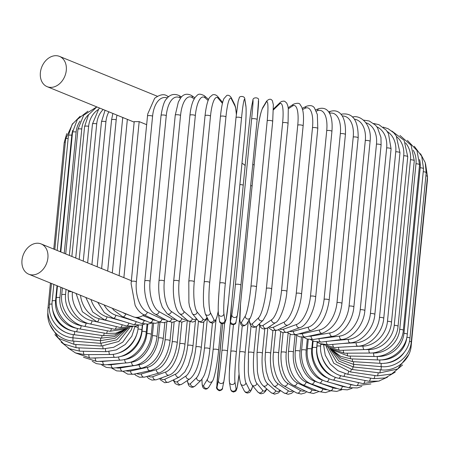 <?xml version="1.0" encoding="UTF-8"?>
<svg xmlns="http://www.w3.org/2000/svg" width="450" height="450" viewBox="0 0 450 450"><rect width="100%" height="100%" fill="white"/><g stroke="black" fill="none" stroke-linecap="round" stroke-linejoin="round"><path stroke-width="0.67" d="M28.772 274.213A16.352 12.414 -67.8 0 0 33.39 274.877A16.352 12.414 -67.8 0 0 47.385 260.865A16.352 12.414 -67.8 0 0 41.113 243.928A16.352 12.414 -67.8 0 0 36.489 243.264A16.352 12.414 -67.8 0 0 22.5 257.276A16.352 12.414 -67.8 0 0 28.772 274.213L132.986 316.676A16.352 12.414 -67.8 0 0 137.604 317.346A16.352 12.414 -67.8 0 0 144.006 314.854M146.655 124.672L139.174 121.624L123.874 277.656M147.246 312.081A2.773 2.244 115.3 0 1 143.73 314.724C140.175 312.919 137.306 309.752 135.118 305.224L131.113 283.652L131.271 281.576A2.773 0.658 -174.4 0 1 133.29 281.143A2.773 0.658 -174.4 0 1 136.361 281.711A24.941 13.404 86.6 0 0 147.246 312.081L161.972 319.033A24.941 13.404 86.6 0 0 165.487 319.826M119.104 275.709L134.213 121.641L139.174 121.624M54.877 55.727A16.352 12.414 -67.8 0 0 40.888 69.744A16.352 12.414 -67.8 0 0 47.16 86.676A16.352 12.414 -67.8 0 0 51.778 87.339A16.352 12.414 -67.8 0 0 65.773 73.328A16.352 12.414 -67.8 0 0 59.501 56.391A16.352 12.414 -67.8 0 0 54.877 55.727M167.344 97.931A24.941 13.404 86.6 0 0 152.595 116.145A2.773 0.658 5.6 0 0 149.524 115.577A2.773 0.658 5.6 0 0 147.504 116.01L147.757 113.923L154.643 98.274C159.868 94.522 164.008 93.735 167.057 95.918A2.773 2.244 -64.7 0 1 168.097 97.149M330.705 390.859L325.367 392.614L319.534 391.686A2.773 2.104 -67.8 0 0 322.774 388.918A24.941 15.114 84.9 0 0 327.279 389.655M319.534 391.686L302.827 384.879A2.773 2.104 -67.8 0 0 306.073 382.118L322.774 388.918M302.827 384.879C291.437 379.333 287.578 365.31 288.45 351.804A2.773 0.658 5.6 0 1 290.357 351.366A2.773 0.658 5.6 0 1 293.406 351.877A24.941 15.114 84.9 0 0 306.073 382.118M295.076 334.851L293.406 351.877M288.141 333.141L286.245 352.479A24.941 13.404 86.6 0 0 297.135 382.843L311.856 389.796A24.941 13.404 86.6 0 0 316.564 390.476M283.078 332.719L281.154 352.344A2.773 0.658 5.6 0 1 283.179 351.911A2.773 0.658 5.6 0 1 286.245 352.479M281.154 352.344C280.041 366.227 284.231 380.723 293.619 385.487A2.773 2.244 -64.7 0 0 297.135 382.843M293.619 385.487L308.34 392.439A2.773 2.244 -64.7 0 0 311.856 389.796M280.71 331.937L278.657 352.879A24.941 11.593 88.2 0 0 287.662 383.332L300.296 390.375A24.941 11.593 88.2 0 0 305.066 390.892M275.602 330.711L273.448 352.688A2.773 0.658 5.6 0 1 275.586 352.254A2.773 0.658 5.6 0 1 278.657 352.879M273.448 352.688C271.738 367.223 277.391 383.091 283.86 385.83A2.773 2.363 -60.9 0 0 287.662 383.332M283.86 385.83L296.494 392.873A2.773 2.363 -60.9 0 0 300.296 390.375M272.897 330.632L270.692 353.087A24.941 9.697 89.7 0 0 277.734 383.574L288.18 390.662A24.941 9.697 89.7 0 0 292.854 390.842M267.84 327.724L265.382 352.834A2.773 0.658 5.6 0 1 267.637 352.406A2.773 0.658 5.6 0 1 270.692 353.087M265.382 352.834L265.078 359.713L266.248 371.391L268.701 379.339L273.623 385.881A2.773 2.469 -55.9 0 0 276.199 385.92A2.773 2.469 -55.9 0 0 277.734 383.574M273.623 385.881L284.074 392.968A2.773 2.469 -55.9 0 0 286.65 393.002A2.773 2.469 -55.9 0 0 288.18 390.662M264.78 329.001L262.418 353.098A24.941 7.723 91 0 0 267.418 383.569L275.602 390.639A24.941 7.723 91 0 0 280.001 390.206M259.656 325.924L257.023 352.777A2.773 0.658 5.6 0 1 259.397 352.361A2.773 0.658 5.6 0 1 262.418 353.098M257.023 352.777L257.372 371.385C258.233 376.459 259.009 381.353 262.969 385.622A2.773 2.554 -49.2 0 0 267.418 383.569M262.969 385.622L271.153 392.687A2.773 2.554 -49.2 0 0 275.602 390.639M256.472 326.571L253.89 352.907A24.941 5.692 92.3 0 0 256.798 383.316L262.654 390.319A24.941 5.692 92.3 0 0 266.586 388.744M251.038 325.957L248.434 352.524A2.773 0.658 5.6 0 1 250.931 352.114A2.773 0.658 5.6 0 1 253.89 352.907M248.434 352.524L248.304 371.902C248.721 375.806 249.193 380.897 251.972 384.986A2.773 2.616 -39.9 0 0 256.798 383.316M251.972 384.986L257.833 391.989A2.773 2.616 -39.9 0 0 262.654 390.319M248.231 321.39L245.177 352.519A24.941 3.617 93.5 0 0 245.947 382.821L249.435 389.7A24.941 3.617 93.5 0 0 252.681 385.83M239.704 352.176A2.773 0.658 5.6 0 1 239.681 352.08A2.773 0.658 5.6 0 1 242.297 351.675A2.773 0.658 5.6 0 1 245.177 352.519M242.269 325.704L239.681 352.08C238.241 366.075 238.596 376.684 240.739 383.901A2.773 2.661 -26.9 0 0 245.947 382.821M240.739 383.901L244.226 390.78A2.773 2.661 -26.9 0 0 249.435 389.7M239.777 316.963L236.346 351.934A24.941 1.519 94.7 0 0 234.962 382.084L236.047 388.789A24.941 1.519 94.7 0 0 239.034 374.175M230.844 351.394L233.454 324.771M229.449 381.623A24.941 1.519 -85.3 0 1 230.833 351.478A2.773 0.658 5.6 0 1 230.833 351.433A2.773 0.658 5.6 0 1 233.567 351.045A2.773 0.658 5.6 0 1 236.346 351.934M250.678 185.586A2.773 0.658 5.6 0 1 252.096 185.968M233.449 324.771L230.833 351.433L229.343 372.741C229.095 380.891 229.421 382.005 229.466 382.298A2.773 2.689 -9.2 0 0 234.962 382.084M229.466 382.298L230.558 389.002A2.773 2.689 -9.2 0 0 236.047 388.789M217.08 387.011A2.773 2.689 11.5 0 0 219.437 389.964A2.773 2.689 11.5 0 0 222.553 387.855C222.722 389.301 221.648 390.268 219.347 390.752C216.9 389.514 216.056 388.069 216.804 386.421L222.66 323.809L218.256 368.736A2.773 0.658 -174.4 0 0 218.256 368.752A24.941 0.596 -84.1 0 0 217.08 387.011L218.402 380.531A24.941 0.596 -84.1 0 0 221.957 350.589A2.773 0.658 5.6 0 1 224.809 350.224A2.773 0.658 5.6 0 1 227.469 351.146L230.287 322.38L227.469 351.129A2.773 0.658 5.6 0 1 227.464 351.163A24.941 0.596 95.9 0 1 223.914 381.105M244.879 167.316A24.941 0.596 95.9 0 1 245.042 166.674M221.957 350.589L224.674 322.881M239.895 184.601A2.773 0.658 5.6 0 1 243.231 185.147M218.402 380.531A2.773 2.689 11.5 0 0 220.759 383.479A2.773 2.689 11.5 0 0 223.875 381.375C225.152 373.05 226.35 362.976 227.469 351.146M201.977 379.209A24.941 2.706 -82.9 0 0 203.709 385.425L207.422 379.221A24.941 2.706 -82.9 0 0 213.131 349.521L216.062 319.629M213.131 349.521A2.773 0.658 5.6 0 1 216.084 349.223A2.773 0.658 5.6 0 1 218.627 350.134A2.773 0.658 5.6 0 1 218.599 350.207M207.422 379.221A2.773 2.677 30.9 0 0 212.535 380.987C214.172 379.181 217.373 363.949 218.627 350.134L221.237 323.499M203.709 385.425A2.773 2.677 30.9 0 0 208.817 387.191L212.535 380.987M187.38 380.537A24.941 4.792 -81.7 0 0 190.513 383.574L196.594 377.691A24.941 4.792 -81.7 0 0 204.435 348.283L207.399 318.077M204.435 348.283A2.773 0.658 5.6 0 1 207.467 348.053A2.773 0.658 5.6 0 1 209.886 348.947L212.428 323.032M196.594 377.691A2.773 2.638 46 0 0 201.212 380.076C203.361 377.145 204.671 374.647 205.149 372.577C206.865 367.476 208.232 361.373 209.25 354.257L209.886 348.947M190.513 383.574A2.773 2.638 46 0 0 195.126 385.959L201.212 380.076M173.616 379.828A24.941 6.846 -80.4 0 0 177.593 381.476L186.002 375.958A24.941 6.846 -80.4 0 0 195.93 346.882L198.467 321.007M195.93 346.882A2.773 0.658 5.6 0 1 199.018 346.714A2.773 0.658 5.6 0 1 201.319 347.597L203.833 321.969M186.002 375.958A2.773 2.582 56.7 0 0 190.148 378.72C197.471 372.144 199.474 360.467 201.319 347.597M177.593 381.476A2.773 2.582 56.7 0 0 181.744 384.238L190.148 378.72M160.577 378.219A24.941 8.843 -79.1 0 0 165.054 379.147L175.719 374.04A24.941 8.843 -79.1 0 0 187.684 345.33L189.973 321.958M187.684 345.33A2.773 0.658 5.6 0 1 190.806 345.223A2.773 0.658 5.6 0 1 192.988 346.089L195.48 320.664M175.719 374.04A2.773 2.509 64.4 0 0 179.46 377.027L184.815 371.914L188.387 365.074L192.021 352.682L192.988 346.089M165.054 379.147A2.773 2.509 64.4 0 0 168.795 382.14L179.46 377.027M148.258 376.071A24.941 10.777 -77.7 0 0 152.989 376.605L165.831 371.942A24.941 10.777 -77.7 0 0 179.752 343.637L181.856 322.161M179.752 343.637A2.773 0.658 5.6 0 1 182.886 343.592A2.773 0.658 5.6 0 1 184.956 344.436L187.324 320.276M165.831 371.942A2.773 2.413 70 0 0 169.217 375.081C171.546 374.31 173.936 372.308 176.394 369.079L179.561 363.797C182.419 357.924 184.213 351.473 184.956 344.436M152.989 376.605A2.773 2.413 70 0 0 156.375 379.744L169.217 375.081M136.704 373.556A24.941 12.628 -76.1 0 0 141.486 373.871L156.409 369.686A24.941 12.628 -76.1 0 0 172.204 341.814L174.133 322.099M172.204 341.814A2.773 0.658 5.6 0 1 175.331 341.831A2.773 0.658 5.6 0 1 177.283 342.658L179.336 321.711M156.409 369.686A2.773 2.295 74.4 0 0 159.474 372.932C169.245 368.522 175.179 358.436 177.283 342.658M141.486 373.871A2.773 2.295 74.4 0 0 144.557 377.111L159.474 372.932M125.978 370.772A24.941 14.383 -74.5 0 0 130.641 370.957L147.527 367.29A24.941 14.383 -74.5 0 0 165.088 339.879L166.843 321.992M165.088 339.879A2.773 0.658 5.6 0 1 168.193 339.952A2.773 0.658 5.6 0 1 170.027 340.757L171.838 322.324M147.527 367.29A2.773 2.166 77.8 0 0 150.294 370.609C161.803 367.408 168.278 354.341 170.027 340.757M130.641 370.957A2.773 2.166 77.8 0 0 133.408 374.271L150.294 370.609M116.139 367.779A24.941 16.026 -72.6 0 0 120.527 367.897L139.247 364.776A24.941 16.026 -72.6 0 0 158.468 337.849L159.992 322.273M158.468 337.849A2.773 0.658 5.6 0 1 161.528 337.973A2.773 0.658 5.6 0 1 163.249 338.754L164.835 322.577M139.247 364.776A2.773 2.019 80.5 0 0 141.733 368.145C156.201 364.039 161.179 351.63 163.249 338.754M120.527 367.897A2.773 2.019 80.5 0 0 123.008 371.267L141.733 368.145M129.538 362.413L131.642 362.149A24.941 17.55 -70.4 0 0 152.381 335.739L153.596 323.353M107.263 364.624A24.941 17.55 -70.4 0 0 111.223 364.708L123.536 363.167M152.381 335.739A2.773 0.658 5.6 0 1 155.385 335.902A2.773 0.658 5.6 0 1 156.994 336.668L158.366 322.678M131.642 362.149A2.773 1.856 82.9 0 0 133.841 365.558C138.032 365.046 142.099 363.015 146.036 359.454L150.384 354.465C154.097 349.116 156.302 343.187 156.994 336.668M111.223 364.708A2.773 1.856 82.9 0 0 113.422 368.117L133.841 365.558M99.433 361.356A24.941 18.939 -67.8 0 0 102.802 361.412A2.773 1.682 84.9 0 0 104.721 364.854L96.317 363.617L92.233 361.238M124.532 359.46L124.763 359.443A24.941 18.939 -67.8 0 0 146.891 333.557L147.814 324.141M146.891 333.557A2.773 0.658 5.6 0 1 149.811 333.765A2.773 0.658 5.6 0 1 151.318 334.507L152.426 323.224M124.763 359.443A2.773 1.682 84.9 0 0 126.681 362.88C138.004 362.402 150.255 348.936 151.318 334.507M102.802 361.412L110.976 360.681M120.223 356.512A24.941 20.183 -64.7 0 0 142.026 331.324L142.667 324.776M92.779 358.009A24.941 20.183 -64.7 0 0 95.332 358.043L99.27 357.812M142.026 331.324A2.773 0.658 5.6 0 1 144.855 331.571A2.773 0.658 5.6 0 1 146.256 332.291L147.049 324.208M118.648 356.878A2.773 1.491 86.6 0 0 120.296 360.129C132.412 359.916 145.209 346.669 146.256 332.291M95.332 358.043A2.773 1.491 86.6 0 0 96.969 361.502L120.296 360.129M117.776 353.25A24.941 21.274 -60.9 0 0 137.289 332.376M87.981 354.623A24.941 21.274 -60.9 0 0 88.723 354.617M137.97 329.057A2.773 0.658 5.6 0 1 141.846 330.036L142.352 324.855M113.366 354.262A2.773 1.288 88.2 0 0 114.739 357.328C127.558 357.401 140.822 344.374 141.846 330.036M88.864 354.617A2.773 1.288 88.2 0 0 90.214 358.088L114.739 357.328M134.966 326.796A2.773 0.658 5.6 0 1 138.127 327.757L138.369 325.322M108.951 351.574A2.773 1.08 89.7 0 0 110.042 354.499C123.469 354.864 137.115 342.062 138.127 327.757M83.441 351.253A2.773 1.08 89.7 0 0 84.51 354.645L110.042 354.499M105.435 348.846A2.773 0.861 91 0 0 106.245 351.664L116.274 349.909L125.263 344.498L131.844 336.206L135.034 326.272M79.116 347.861A2.773 0.861 91 0 0 79.897 351.186L106.245 351.664M102.847 346.112A2.773 0.63 92.3 0 0 103.365 348.84L113.642 347.304L122.816 342.079L131.434 329.647L132.261 326.824M75.915 344.475A2.773 0.63 92.3 0 0 76.41 347.754L103.365 348.84M101.199 343.384A2.773 0.399 93.5 0 0 101.436 346.056L118.744 341.471L129.853 327.572M73.873 341.123A2.773 0.399 93.5 0 0 74.07 344.363L101.436 346.056M100.581 339.896L100.462 343.333L116.584 339.874L127.896 328.162M72.996 337.826L72.894 341.044L100.462 343.333M66.729 133.622L64.221 142.532A2.773 0.658 5.6 0 1 65.34 142.121M49.297 307.676A2.773 0.658 -174.4 0 0 47.987 308.104L50.445 283.044M56.587 325.665A24.941 24.221 11.5 0 0 68.602 333.473M100.789 338.057L100.451 340.684L115.166 338.254L126.332 328.748M73.294 334.609L72.894 337.821L100.451 340.684M72.788 123.401L65.649 138.938A2.773 0.658 5.6 0 1 68.13 138.527M52.071 304.104A2.773 0.658 -174.4 0 0 49.416 304.509L51.48 283.466M52.549 308.824A24.941 24.075 30.9 0 0 73.254 331.104M102.032 335.514A2.773 0.298 97.1 0 1 101.402 338.136L114.531 336.606L125.196 329.22M74.773 331.47A2.773 0.298 97.1 0 1 74.07 334.716L101.402 338.136M80.156 116.246L72.101 124.464L68.428 135.512A2.773 0.658 5.6 0 1 71.792 135.197L60.362 251.775M72.804 130.292A24.941 23.749 46 0 0 71.792 135.197M57.032 285.727L55.558 300.763A2.773 0.658 -174.4 0 0 52.194 301.078L53.826 284.423M55.558 300.763A24.941 23.749 46 0 0 77.411 328.427L77.417 328.427M104.231 333.084A2.773 0.534 98.3 0 1 103.309 335.706L114.677 334.941L124.476 329.569M77.411 328.427A2.773 0.534 98.3 0 1 76.404 331.757L103.309 335.706M87.924 111.184L77.383 119.424L72.534 132.283A2.773 0.658 5.6 0 1 76.134 132.002L64.232 253.35M80.061 121.073A24.941 23.242 56.7 0 0 76.134 132.002M60.907 287.308L59.901 297.568A2.773 0.658 -174.4 0 0 56.301 297.849L57.471 285.907M59.901 297.568A24.941 23.242 56.7 0 0 81.18 325.682L82.558 325.912M107.37 330.778A2.773 0.759 99.6 0 1 106.155 333.411L115.706 333.242L124.341 329.631M81.18 325.682A2.773 0.759 99.6 0 1 79.881 328.967L106.155 333.411M95.996 107.387L83.711 115.149L77.94 129.268A2.773 0.658 5.6 0 1 81.765 129.032L69.367 255.442M88.734 114.474A24.941 22.556 64.4 0 0 81.765 129.032M66.038 289.401L65.531 294.598A2.773 0.658 -174.4 0 0 61.706 294.84L62.381 287.91M65.531 294.598A24.941 22.556 64.4 0 0 86.062 323.128L89.173 323.724M111.426 328.613A2.773 0.984 100.9 0 1 109.913 331.267L125.769 328.922M86.062 323.128A2.773 0.984 100.9 0 1 84.471 326.357L109.913 331.267M96.817 106.909L88.509 114.823L84.6 126.501A2.773 0.658 5.6 0 1 88.644 126.304L75.724 258.036M98.224 109.603A24.941 21.701 70 0 0 88.644 126.304M71.859 291.769A2.773 0.658 -174.4 0 0 68.366 292.067L68.529 290.413M72.399 291.988A24.941 21.701 70 0 0 92.019 320.788L98.854 322.279M116.37 326.599A2.773 1.198 102.3 0 1 114.559 329.293L128.689 327.814M92.019 320.788A2.773 1.198 102.3 0 1 90.141 323.961L114.559 329.293M99.63 108.056L98.752 108.984L92.469 123.998A2.773 0.658 5.6 0 1 93.932 123.564A2.773 0.658 5.6 0 1 96.716 123.846L83.261 261.107M103.174 109.502A24.941 20.677 74.4 0 0 96.716 123.846M80.522 295.301A24.941 20.677 74.4 0 0 99 318.679L110.582 321.531M122.158 324.748A2.773 1.401 103.9 0 1 120.049 327.504L132.902 326.571M99 318.679A2.773 1.401 103.9 0 1 96.846 321.784L120.049 327.504M105.069 110.272L101.481 121.77A2.773 0.658 5.6 0 1 103.05 121.337A2.773 0.658 5.6 0 1 105.924 121.674L91.913 264.628M108.861 111.819A24.941 19.496 77.8 0 0 105.924 121.674M90.99 299.565A24.941 19.496 77.8 0 0 106.959 316.811L123.199 321.328M128.756 323.072A2.773 1.597 105.5 0 1 126.349 325.912L135.399 326.199L138.234 325.322M106.959 316.811A2.773 1.597 105.5 0 1 104.529 319.849L126.349 325.912M112.854 113.445L111.572 119.846A2.773 0.658 5.6 0 1 113.254 119.413A2.773 0.658 5.6 0 1 116.201 119.807L101.616 268.582M117.028 115.144A24.941 18.169 80.5 0 0 116.201 119.807M104.074 304.897A24.941 18.169 80.5 0 0 115.836 315.208L136.097 321.57A24.941 18.169 80.5 0 0 136.322 321.637M136.097 321.57A2.773 1.783 107.4 0 1 133.397 324.529L141.159 325.103L144.54 324.146M115.836 315.208A2.773 1.783 107.4 0 1 113.136 318.167L133.397 324.529M127.356 119.351L112.297 272.936M135.034 317.256L144.112 320.49A24.941 16.706 82.9 0 0 146.149 321.03M122.715 312.491A24.941 16.706 82.9 0 0 125.561 313.881L130.016 315.467M142.847 315.602L152.758 319.641A2.773 2.104 112.2 0 1 149.518 322.402L137.171 317.374M152.758 319.641A24.941 15.114 84.9 0 0 155.689 320.366M122.743 117.478L122.664 118.237A2.773 0.658 5.6 0 1 123.638 117.838M152.595 116.145L136.361 281.711M161.972 319.033A2.773 2.244 115.3 0 1 158.456 321.671L143.73 314.724M144.112 320.49A2.773 1.952 109.6 0 1 141.137 323.353L147.836 324.135L151.706 323.089M125.561 313.881A2.773 1.952 109.6 0 1 122.586 316.749L141.137 323.353M161.061 115.408A2.773 0.658 5.6 0 1 163.204 114.975A2.773 0.658 5.6 0 1 166.275 115.599L150.041 281.171A2.773 0.658 -174.4 0 0 146.97 280.541A2.773 0.658 -174.4 0 0 144.827 280.974L161.061 115.408C162.579 106.183 164.402 100.693 166.528 98.921C169.869 94.534 173.993 93.386 178.903 95.484A2.773 2.363 -60.9 0 1 180.006 97.83A24.941 11.593 88.2 0 0 166.275 115.599M180.529 98.117L180.006 97.83M150.041 281.171A24.941 11.593 88.2 0 0 159.047 311.619L171.681 318.668A24.941 11.593 88.2 0 0 175.567 319.404M171.681 318.668A2.773 2.363 119.1 0 1 167.878 321.159L172.423 322.329L177.345 320.608M159.047 311.619A2.773 2.363 119.1 0 1 155.244 314.117L167.878 321.159M175.247 115.149A2.773 0.658 5.6 0 1 177.502 114.722A2.773 0.658 5.6 0 1 180.557 115.408L164.323 280.974A2.773 0.658 -174.4 0 0 161.269 280.294A2.773 0.658 -174.4 0 0 159.013 280.716L175.247 115.149L178.357 101.998L180.754 97.819C183.459 94.101 186.986 93.296 191.329 95.389A2.773 2.469 -55.9 0 1 192.324 97.667A24.941 9.697 89.7 0 0 180.557 115.408M194.153 98.91L192.324 97.667M164.323 280.974A24.941 9.697 89.7 0 0 171.366 311.462L181.811 318.544A24.941 9.697 89.7 0 0 185.889 319.033M181.811 318.544A2.773 2.469 124.1 0 1 180.281 320.889A2.773 2.469 124.1 0 1 177.705 320.856L181.761 322.161L186.148 320.586L186.924 319.928M171.366 311.462A2.773 2.469 124.1 0 1 169.83 313.808A2.773 2.469 124.1 0 1 167.254 313.768L177.705 320.856M189.945 115.245A2.773 0.658 5.6 0 1 192.324 114.823A2.773 0.658 5.6 0 1 195.339 115.56L179.106 281.132A2.773 0.658 -174.4 0 0 176.091 280.395A2.773 0.658 -174.4 0 0 173.711 280.811L189.945 115.245C190.547 109.316 191.649 104.484 193.252 100.738L195.188 97.29C197.944 94.843 198.039 92.616 204.244 95.67A2.773 2.554 -49.2 0 1 205.071 97.813A24.941 7.723 91 0 0 195.339 115.56M208.148 100.474L205.071 97.813M179.106 281.132A24.941 7.723 91 0 0 184.106 311.603L192.291 318.673A24.941 7.723 91 0 0 196.386 318.538M192.291 318.673A2.773 2.554 130.8 0 1 187.841 320.726L192.707 322.104L194.586 321.328L196.881 319.129M184.106 311.603A2.773 2.554 130.8 0 1 179.662 313.656L187.841 320.726M205.048 115.689A2.773 0.658 5.6 0 1 207.546 115.273A2.773 0.658 5.6 0 1 210.504 116.066L194.271 281.638A2.773 0.658 -174.4 0 0 191.312 280.845A2.773 0.658 -174.4 0 0 188.814 281.256L205.048 115.689C206.387 103.343 208.704 98.533 209.768 97.234L212.552 94.843C214.386 94.309 216.056 94.815 217.569 96.367A2.773 2.616 -39.9 0 1 218.138 98.258A24.941 5.692 92.3 0 0 210.504 116.066M222.429 103.388L218.138 98.258M194.271 281.638A24.941 5.692 92.3 0 0 197.179 312.047L203.034 319.05A24.941 5.692 92.3 0 0 207.028 317.351M203.034 319.05A2.773 2.616 140.1 0 1 198.214 320.721L199.17 321.637L201.572 322.515L203.231 322.245L206.016 319.854L207.197 317.678M197.179 312.047A2.773 2.616 140.1 0 1 192.358 313.718L198.214 320.721M220.466 116.578A2.773 0.658 5.6 0 1 220.444 116.477A2.773 0.658 5.6 0 1 223.059 116.072A2.773 0.658 5.6 0 1 225.939 116.916L209.706 282.488A2.773 0.658 -174.4 0 0 206.826 281.644A2.773 0.658 -174.4 0 0 204.21 282.043L220.444 116.477C221.113 109.8 221.996 104.574 223.11 100.811L223.852 98.713L226.806 95.439C228.375 94.894 229.832 95.603 231.176 97.577A2.773 2.661 -26.9 0 1 231.441 98.994A24.941 3.617 93.5 0 0 225.939 116.916M236.334 114.441A24.941 3.617 93.5 0 0 234.922 105.874L231.441 98.994M209.706 282.488A24.941 3.617 93.5 0 0 210.476 312.789L213.964 319.669A24.941 3.617 93.5 0 0 218.199 311.175M234.922 105.874A2.773 2.661 -26.9 0 0 234.658 104.456L231.176 97.577M213.964 319.669A2.773 2.661 153.1 0 1 208.755 320.749L209.88 322.234L211.866 323.044L213.12 322.886L214.909 321.621L216.821 317.514L218.205 311.406M210.476 312.789A2.773 2.661 153.1 0 1 205.268 313.869L208.755 320.749M219.786 283.134L236.014 117.647A2.773 0.658 5.6 0 1 236.008 117.608A2.773 0.658 5.6 0 1 238.748 117.214A2.773 0.658 5.6 0 1 241.526 118.103L225.292 283.674A2.773 0.658 -174.4 0 0 222.514 282.78A2.773 0.658 -174.4 0 0 219.774 283.174A2.773 0.658 -174.4 0 0 219.774 283.219A24.941 1.519 -85.3 0 0 218.391 313.363M225.292 283.674A24.941 1.519 94.7 0 0 223.903 313.819L224.989 320.524A24.941 1.519 94.7 0 0 228.33 302.451L244.564 136.879A24.941 1.519 94.7 0 0 245.953 106.734L244.868 100.029A24.941 1.519 94.7 0 0 241.526 118.103M244.868 100.029A2.773 2.689 -9.2 0 0 244.845 99.354C244.969 95.304 239.012 96.283 239.31 97.678L238.134 101.385L236.008 117.608L219.774 283.174C218.368 298.164 217.912 308.452 218.413 314.032L219.499 320.738A2.773 2.689 170.8 0 0 224.989 320.524M245.953 106.734A2.773 2.689 -9.2 0 0 245.931 106.059L244.845 99.354M223.903 313.819A2.773 2.689 170.8 0 1 218.413 314.032M231.846 314.561A2.773 2.689 -168.5 0 0 234.197 317.509A2.773 2.689 -168.5 0 0 237.313 315.405C238.534 307.592 239.732 297.517 240.913 285.176A2.773 0.658 -174.4 0 0 240.913 285.176L257.147 119.604L258.525 99.866C259.341 97.582 252.641 96.531 252.849 100.502A2.773 2.689 11.5 0 0 252.804 100.772L251.488 107.252A24.941 0.596 -84.1 0 0 247.933 137.194L231.699 302.766A24.941 0.596 -84.1 0 0 230.524 321.041L231.846 314.561A24.941 0.596 -84.1 0 0 235.395 284.619L251.629 119.047A2.773 0.658 5.6 0 1 254.486 118.688A2.773 0.658 5.6 0 1 257.147 119.604A2.773 0.658 5.6 0 1 257.141 119.621L240.913 285.159M258.317 101.346A24.941 0.596 95.9 0 1 257.147 119.593M251.629 119.047A24.941 0.596 -84.1 0 0 252.804 100.772M237.358 315.135A24.941 0.596 95.9 0 0 240.907 285.193A2.773 0.658 -174.4 0 0 238.252 284.254A2.773 0.658 -174.4 0 0 235.395 284.619M252.849 100.502L251.528 106.982A2.773 2.689 11.5 0 0 251.488 107.252M251.528 106.982C250.307 114.795 249.109 124.869 247.933 137.211A2.773 0.658 5.6 0 1 247.933 137.211A2.773 0.658 5.6 0 1 247.933 137.194M247.933 137.211L231.699 302.782A2.773 0.658 5.6 0 1 231.699 302.782A2.773 0.658 5.6 0 1 231.699 302.766M231.699 302.782L230.316 322.521C229.506 324.804 236.205 325.856 235.997 321.885A2.773 2.689 -168.5 0 1 232.881 323.989A2.773 2.689 -168.5 0 1 230.524 321.041M256.438 287.027A2.773 0.658 -174.4 0 0 256.466 286.954L272.7 121.388L273.352 104.805L272.407 100.811C271.041 98.606 269.094 98.724 266.58 101.166A2.773 2.677 30.9 0 0 266.226 102.251L262.507 108.456A24.941 2.706 -82.9 0 0 256.798 138.15L240.564 303.722A24.941 2.706 -82.9 0 0 241.549 322.245L245.261 316.041A24.941 2.706 -82.9 0 0 250.971 286.346L267.21 120.774A2.773 0.658 5.6 0 1 270.157 120.476A2.773 0.658 5.6 0 1 272.7 121.388A2.773 0.658 5.6 0 1 272.672 121.461M267.21 120.774A24.941 2.706 -82.9 0 0 266.226 102.251M245.261 316.041A2.773 2.677 -149.1 0 0 250.374 317.807C253.558 310.967 255.049 299.329 256.466 286.954A2.773 0.658 -174.4 0 0 253.924 286.048A2.773 0.658 -174.4 0 0 250.971 286.346M266.58 101.166L262.868 107.37A2.773 2.677 30.9 0 0 262.507 108.456M262.868 107.37C259.684 114.21 258.193 125.854 256.776 138.223L240.542 303.789L239.889 320.372L240.834 324.371C242.201 326.576 244.142 326.452 246.656 324.011A2.773 2.677 -149.1 0 1 241.549 322.245M249.193 319.781A24.941 4.792 -81.7 0 0 252.461 323.668L258.548 317.784A24.941 4.792 -81.7 0 0 266.389 288.377L282.623 122.811A2.773 0.658 5.6 0 1 285.649 122.58A2.773 0.658 5.6 0 1 288.067 123.474L288.287 108.495L287.82 105.806L286.712 103.039L284.76 101.334L283.843 101.081L281.537 101.475L280.271 102.397A2.773 2.638 46 0 0 279.506 103.995L273.448 109.856M282.623 122.811A24.941 4.792 -81.7 0 0 279.506 103.995M271.766 289.164A2.773 0.658 -174.4 0 0 271.834 289.041A2.773 0.658 -174.4 0 0 269.415 288.146A2.773 0.658 -174.4 0 0 266.389 288.377M280.271 102.397L274.185 108.281A2.773 2.638 46 0 0 273.448 109.682M249.064 319.989L249.531 322.65L250.639 325.412L252.591 327.116L253.502 327.375L255.808 326.976L257.079 326.059A2.773 2.638 -134 0 1 252.461 323.668M257.079 326.059L263.16 320.175A2.773 2.638 -134 0 1 258.548 317.784M259.318 323.887A24.941 6.846 -80.4 0 0 263.183 325.299L271.586 319.781A24.941 6.846 -80.4 0 0 281.52 290.706L297.754 125.139A2.773 0.658 5.6 0 1 300.836 124.971A2.773 0.658 5.6 0 1 303.137 125.854C303.733 119.582 303.615 114.441 302.794 110.43L301.748 107.083L300.195 104.715C299.621 103.044 297.444 102.847 293.659 104.119A2.773 2.582 56.7 0 0 292.551 105.992L288.321 108.771M297.754 125.139A24.941 6.846 -80.4 0 0 292.551 105.992M303.137 125.854L286.903 291.42A2.773 0.658 -174.4 0 0 284.602 290.543A2.773 0.658 -174.4 0 0 281.52 290.706M258.907 324.287L260.792 327.465L262.215 328.517L263.531 328.956L267.328 328.061A2.773 2.582 -123.3 0 1 263.183 325.299M267.328 328.061L275.738 322.543A2.773 2.582 -123.3 0 1 271.586 319.781M269.55 326.604A24.941 8.843 -79.1 0 0 273.628 327.127L284.293 322.02A24.941 8.843 -79.1 0 0 296.257 293.31L312.491 127.738A2.773 0.658 5.6 0 1 315.613 127.637A2.773 0.658 5.6 0 1 317.796 128.503L317.334 114.491L314.415 107.876C312.879 105.609 310.275 105.052 306.602 106.217A2.773 2.509 64.4 0 0 305.257 108.225L302.58 109.513M312.491 127.738A24.941 8.843 -79.1 0 0 305.257 108.225M317.796 128.503L301.562 294.069A2.773 0.658 -174.4 0 0 299.379 293.209A2.773 0.658 -174.4 0 0 296.257 293.31M268.639 327.201L269.556 328.461L272.52 330.519L277.369 330.12A2.773 2.509 -115.6 0 1 273.628 327.127M277.369 330.12L288.034 325.012A2.773 2.509 -115.6 0 1 284.293 322.02M279.681 329.012A24.941 10.777 -77.7 0 0 283.725 329.141L296.567 324.478A24.941 10.777 -77.7 0 0 310.489 296.168L326.723 130.601A2.773 0.658 5.6 0 1 329.856 130.556A2.773 0.658 5.6 0 1 331.92 131.406C332.769 121.011 330.874 115.757 329.788 113.777C327.544 109.176 323.955 107.454 319.022 108.613A2.773 2.413 70 0 0 317.526 110.683L316.322 111.122M326.723 130.601A24.941 10.777 -77.7 0 0 317.526 110.683M331.92 131.406L315.686 296.972A2.773 0.658 -174.4 0 0 313.622 296.128A2.773 0.658 -174.4 0 0 310.489 296.168M278.072 329.782L282.634 332.64L287.111 332.28A2.773 2.413 -110 0 1 283.725 329.141M289.603 331.374A24.941 12.628 -76.1 0 0 293.389 331.318L308.306 327.139A2.773 2.295 -105.6 0 0 311.377 330.379L296.454 334.558L291.465 334.688L287.1 332.28L299.953 327.617A2.773 2.413 -110 0 1 296.567 324.478M308.306 327.139A24.941 12.628 -76.1 0 0 324.101 299.261L340.335 133.695A2.773 0.658 5.6 0 1 343.463 133.712A2.773 0.658 5.6 0 1 345.414 134.539C346.416 114.311 338.181 109.176 330.846 111.246A2.773 2.295 74.4 0 0 329.338 112.939M340.335 133.695A24.941 12.628 -76.1 0 0 329.529 113.276M345.414 134.539L329.181 300.105A2.773 0.658 -174.4 0 0 327.229 299.278A2.773 0.658 -174.4 0 0 324.101 299.261M296.454 334.558A2.773 2.295 -105.6 0 1 293.389 331.318M299.244 333.776A24.941 14.383 -74.5 0 0 302.546 333.647L319.438 329.979A24.941 14.383 -74.5 0 0 336.999 302.569L353.233 136.997A2.773 0.658 5.6 0 1 356.338 137.07A2.773 0.658 5.6 0 1 358.172 137.874C358.352 120.617 352.957 112.686 341.989 114.086A2.773 2.166 77.8 0 0 341.156 114.531M353.233 136.997A24.941 14.383 -74.5 0 0 342.219 115.965M358.172 137.874L341.938 303.446A2.773 0.658 -174.4 0 0 340.104 302.636A2.773 0.658 -174.4 0 0 336.999 302.569M295.616 334.755L299.711 336.848L305.319 336.96A2.773 2.166 -102.2 0 1 302.546 333.647M305.319 336.96L322.206 333.293A2.773 2.166 -102.2 0 1 319.438 329.979M308.582 336.251A24.941 16.026 -72.6 0 0 311.136 336.105L329.861 332.983A24.941 16.026 -72.6 0 0 349.076 306.056L365.31 140.49A2.773 0.658 5.6 0 1 368.37 140.608A2.773 0.658 5.6 0 1 370.091 141.396C372.268 123.744 359.854 114.525 352.395 117.09M365.31 140.49A24.941 16.026 -72.6 0 0 354.381 119.149M370.091 141.396L353.858 306.968A2.773 0.658 -174.4 0 0 352.136 306.18A2.773 0.658 -174.4 0 0 349.076 306.056M303.508 337.219L307.209 339.064L313.616 339.474A2.773 2.019 -99.5 0 1 311.136 336.105M313.616 339.474L332.342 336.353A2.773 2.019 -99.5 0 1 329.861 332.983M317.767 338.782A24.941 17.55 -70.4 0 0 319.084 338.676L339.502 336.122A24.941 17.55 -70.4 0 0 360.242 309.707L376.476 144.141A2.773 0.658 5.6 0 1 379.479 144.304A2.773 0.658 5.6 0 1 381.094 145.069L380.959 137.43L377.471 127.671L375.536 125.184L369.219 120.983L363.493 120.116M376.476 144.141A24.941 17.55 -70.4 0 0 365.963 122.777M381.094 145.069L364.854 310.641A2.773 0.658 -174.4 0 0 363.246 309.876A2.773 0.658 -174.4 0 0 360.242 309.707M310.68 339.666L314.038 341.342L321.283 342.09A2.773 1.856 -97.1 0 1 319.084 338.676M321.283 342.09L341.702 339.531A2.773 1.856 -97.1 0 1 339.502 336.122M386.651 147.921A2.773 0.658 5.6 0 1 389.576 148.129A2.773 0.658 5.6 0 1 391.078 148.871L374.844 314.443C373.787 328.871 361.53 342.338 350.213 342.816A2.773 1.682 -95.1 0 1 348.294 339.373A24.941 18.939 -67.8 0 0 370.418 313.487L386.651 147.921A24.941 18.939 -67.8 0 0 376.914 126.866M374.844 314.443A2.773 0.658 -174.4 0 0 373.343 313.695A2.773 0.658 -174.4 0 0 370.418 313.487M329.434 341.066L348.294 339.373M317.025 342.073L319.984 343.609L328.252 344.79A2.773 1.682 -95.1 0 1 326.323 341.46M342.09 343.547L356.158 342.72A24.941 20.183 -64.7 0 0 379.519 317.374L395.752 151.802A2.773 0.658 5.6 0 1 398.588 152.049A2.773 0.658 5.6 0 1 399.983 152.769L396.248 135.911L393.784 132.801L388.08 128.683L383.164 127.119M395.752 151.802A24.941 20.183 -64.7 0 0 387.191 131.468M399.983 152.769L383.749 318.341A2.773 0.658 -174.4 0 0 382.354 317.621A2.773 0.658 -174.4 0 0 379.519 317.374M322.453 344.391L334.463 347.552A2.773 1.491 -93.4 0 1 332.809 344.379M334.463 347.552L357.795 346.179A2.773 1.491 -93.4 0 1 356.158 342.72M353.919 346.41L363.043 346.123A24.941 21.274 -60.9 0 0 387.484 321.328L403.718 155.762A2.773 0.658 5.6 0 1 407.739 156.735L404.123 140.327L391.911 131.085M403.718 155.762A24.941 21.274 -60.9 0 0 396.743 136.71M407.739 156.735L391.5 322.307A2.773 0.658 -174.4 0 0 387.484 321.328M326.835 346.539L339.868 350.359A2.773 1.288 -91.8 0 1 338.496 347.316M339.868 350.359L364.393 349.599A2.773 1.288 -91.8 0 1 363.043 346.123M364.562 349.594L368.899 349.571A24.941 22.202 -55.9 0 0 394.239 325.327L410.473 159.761A2.773 0.658 5.6 0 1 414.276 160.74L411.12 145.277L399.966 135.45M410.473 159.761A24.941 22.202 -55.9 0 0 405.495 142.836M414.276 160.74L398.042 326.306A2.773 0.658 -174.4 0 0 394.239 325.327M330.047 348.39L344.424 353.194A2.773 1.08 -90.3 0 1 343.333 350.252M344.424 353.194L369.956 353.048A2.773 1.08 -90.3 0 1 368.899 349.571M371.576 352.986L373.674 353.025A24.941 22.961 -49.2 0 0 399.746 329.344L415.98 163.772A2.773 0.658 5.6 0 1 419.558 164.751L416.993 150.525L407.396 140.389M415.98 163.772A24.941 22.961 -49.2 0 0 413.269 150.249M419.558 164.751L403.324 330.317A2.773 0.658 -174.4 0 0 399.746 329.344M331.931 349.706L348.092 356.029A2.773 0.861 -89 0 1 347.287 353.177M348.092 356.029L374.439 356.501A2.773 0.861 -89 0 1 373.674 353.025M376.751 356.445L377.331 356.468A24.941 23.552 -39.9 0 0 403.959 333.338L420.193 167.766A2.773 0.658 5.6 0 1 423.534 168.739L421.712 156.223L414.27 146.267M420.193 167.766A24.941 23.552 -39.9 0 0 419.574 159.593M423.534 168.739L407.301 334.305A2.773 0.658 -174.4 0 0 403.959 333.338M332.353 350.077L340.594 356.338L350.848 358.847A2.773 0.63 -87.7 0 1 350.325 356.068M350.848 358.847L377.803 359.933A2.773 0.63 -87.7 0 1 377.331 356.468M423.242 171.726A2.773 0.658 5.6 0 1 426.184 172.671L425.216 162.613L420.525 153.743M380.638 359.904A24.941 23.957 -26.9 0 0 406.839 337.281M426.184 172.671L409.95 338.237A2.773 0.658 -174.4 0 0 406.845 337.281M331.847 349.65L340.723 358.054L352.659 361.626A2.773 0.399 -86.5 0 1 352.423 358.909M352.659 361.626L380.025 363.319A2.773 0.399 -86.5 0 1 379.839 359.944M425.88 175.759A2.773 0.658 5.6 0 1 427.478 176.518L425.52 163.699M384.114 363.274A24.941 24.182 -9.2 0 0 404.28 352.35M427.478 176.518L411.244 342.09A2.773 0.658 -174.4 0 0 409.472 341.291M331.026 349.11L340.144 359.64L353.514 364.343L353.571 361.682M353.514 364.343L381.082 366.632L381.189 363.369M427.146 179.933A2.773 0.658 5.6 0 1 427.41 180.253L427.5 176.282M427.41 180.253L411.176 345.825A2.773 0.658 -174.4 0 0 410.704 345.397M329.754 348.255L338.743 361.012L353.413 366.981L353.751 364.359M353.413 366.981L380.97 369.844L381.386 366.441M328.134 347.383L336.651 362.25L352.344 369.517A2.773 0.298 -82.9 0 0 352.974 366.93M352.344 369.517L379.682 372.932A2.773 0.298 -82.9 0 0 380.374 369.782M326.093 346.269L333.787 363.262L350.325 371.931A2.773 0.534 -81.7 0 0 351.236 369.354M350.325 371.931L377.229 375.879A2.773 0.534 -81.7 0 0 378.219 372.752M323.657 345.122L325.238 355.134L330.249 364.101L337.989 370.766L347.361 374.209A2.773 0.759 -80.4 0 0 348.57 371.616M347.361 374.209L373.635 378.652A2.773 0.759 -80.4 0 0 374.918 375.536M320.794 343.912L320.709 344.801A2.773 0.658 5.6 0 1 322.352 344.368M320.709 344.801C318.921 359.016 329.985 374.158 343.474 376.324A2.773 0.984 -79.1 0 0 344.981 373.691M343.474 376.324L368.916 381.234A2.773 0.984 -79.1 0 0 370.496 378.118M321.615 355.303A24.941 21.701 70 0 0 334.479 372.769M317.323 342.259L316.918 346.376A2.773 0.658 5.6 0 1 320.608 346.112M316.918 346.376C315.141 360.624 325.811 375.919 338.698 378.27A2.773 1.198 -77.7 0 0 340.509 375.564M338.698 378.27L363.111 383.603A2.773 1.198 -77.7 0 0 364.984 380.475M356.349 382.129L358.419 382.635A24.941 20.677 74.4 0 0 360.444 383.023M317.233 342.202L316.699 347.653A24.941 20.677 74.4 0 0 332.724 376.121M313.116 340.982L312.446 347.805A2.773 0.658 5.6 0 1 313.909 347.372A2.773 0.658 5.6 0 1 316.699 347.653M312.446 347.805C310.674 362.093 320.878 377.516 333.062 380.025A2.773 1.401 -76.1 0 0 335.177 377.213M333.062 380.025L356.265 385.746A2.773 1.401 -76.1 0 0 358.419 382.635M344.745 382.905L350.854 384.604A24.941 19.496 77.8 0 0 353.858 385.149M312.576 340.74L311.771 348.969A24.941 19.496 77.8 0 0 328.584 378.405M308.272 339.351L307.322 349.065A2.773 0.658 5.6 0 1 308.891 348.632A2.773 0.658 5.6 0 1 311.771 348.969M307.322 349.065C305.556 363.403 315.225 378.945 326.604 381.577A2.773 1.597 -74.5 0 0 329.029 378.619M326.604 381.577L348.424 387.641A2.773 1.597 -74.5 0 0 350.854 384.604M332.235 383.141L342.343 386.314A24.941 18.169 80.5 0 0 346.016 386.972M307.294 339.092L306.214 350.117A24.941 18.169 80.5 0 0 322.088 379.952L323.241 380.317M302.85 337.247L301.584 350.162A2.773 0.658 5.6 0 1 303.266 349.723A2.773 0.658 5.6 0 1 306.214 350.117M301.584 350.162C301.039 356.152 301.911 361.957 304.2 367.566L306.849 372.656C310.365 377.972 314.544 381.386 319.382 382.911A2.773 1.783 -72.6 0 0 322.088 379.952M319.382 382.911L339.643 389.272A2.773 1.783 -72.6 0 0 342.343 386.314M319.084 382.815L332.961 387.759A24.941 16.706 82.9 0 0 337.123 388.479M301.444 337.179L300.077 351.09A24.941 16.706 82.9 0 0 314.409 381.15L318.364 382.556M296.798 335.582L295.279 351.073A2.773 0.658 5.6 0 1 297.073 350.64A2.773 0.658 5.6 0 1 300.077 351.09M295.279 351.073C294.739 356.934 295.459 362.638 297.433 368.179L302.473 377.314C305.213 380.649 308.205 382.882 311.439 384.013A2.773 1.952 -70.4 0 0 314.409 381.15M311.439 384.013L329.991 390.623A2.773 1.952 -70.4 0 0 332.961 387.759M288.45 351.804L290.171 334.271M308.34 392.439L313.453 393.491L319.056 391.489M296.494 392.873L301.112 394.037L304.937 392.957L306.765 391.697M284.074 392.968L288.157 394.273L291.465 393.379L293.901 391.427M271.153 392.687L274.511 394.172L278.415 392.934L280.558 390.583M257.833 391.989L259.948 393.536L261.186 393.789L263.722 393.075L265.641 391.112L266.816 388.941M244.226 390.78L245.492 392.372L247.337 393.075L249.407 392.529L250.487 391.522L251.859 388.845L252.743 385.909M254.166 164.857L252.737 164.548M230.558 389.002L231.379 391.027L233.353 392.062L235.513 391.348L236.267 390.381L237.274 386.938L239.034 374.214M241.954 163.586L242.612 163.575L244.834 165.111L245.109 165.977M222.553 387.855L223.875 381.375M208.817 387.191L206.972 388.924L205.38 389.154L203.468 388.176L202.697 386.949L202.157 384.632L201.943 379.254M195.126 385.959L193.146 387.163L191.526 387.276L189.484 386.274L188.511 385.026L187.217 380.644M181.744 384.238L178.83 385.2L175.185 383.619L173.171 380.042M168.795 382.14L164.711 382.736L160.498 379.868L159.683 378.546M156.375 379.744L151.926 380.109L148.601 378.495L146.751 376.493M144.557 377.111L139.483 377.224L135.703 375.272L134.438 374.051M133.408 374.271L127.704 374.136L122.816 371.295M123.008 371.267L116.64 370.868L111.904 368.241M113.422 368.117L106.211 367.386L101.706 364.882M104.721 364.854L126.681 362.88M96.969 361.502L83.492 357.272M90.214 358.088L75.437 352.907M84.51 354.645L75.499 352.935L68.006 347.968M79.897 351.186L69.396 348.699L61.133 342.09M76.41 347.754L63.793 343.963L54.877 334.614M74.07 344.363L58.613 338.366L49.883 324.658M72.894 341.044C58.027 340.161 46.136 326.121 47.919 311.839M64.221 142.532L53.775 249.092M72.894 337.821C58.067 336.645 46.193 322.335 47.987 308.104M65.649 138.938L54.81 249.508M74.07 334.716C59.406 333.264 47.616 318.707 49.416 304.509M68.428 135.512L57.156 250.47M76.404 331.757C62.016 330.047 50.394 315.27 52.194 301.078M72.534 132.283L60.801 251.955M79.881 328.967C65.886 327.015 54.506 312.041 56.301 297.849M77.94 129.268L65.711 253.952M84.471 326.357C70.982 324.197 59.917 309.049 61.706 294.84M84.6 126.501L71.859 256.461M90.141 323.961C77.259 321.609 66.583 306.315 68.366 292.067M92.469 123.998L79.189 259.442M96.846 321.784L82.384 311.749L76.101 293.496M101.481 121.77L87.643 262.89M104.529 319.849L92.751 312.002L85.804 297.45M111.572 119.846L97.166 266.771M113.136 318.167L104.304 312.587L97.746 302.321M131.355 280.704L41.113 243.928M122.664 118.237L107.679 271.058M134.162 122.13L47.16 86.676M157.314 96.249L59.501 56.391M147.504 116.01L131.271 281.576M168.204 321.334L163.62 322.723L158.456 321.671M168.638 96.66L167.057 95.918M112.292 308.244L113.625 310.05L122.586 316.749M159.626 322.149L155.351 323.331L149.518 322.402M181.502 96.93L178.903 95.484M155.244 314.117C148.77 311.377 143.123 295.509 144.827 280.974M194.844 97.774L191.329 95.389M167.254 313.768L162.309 307.176L160.442 301.714C158.811 295.189 158.333 288.186 159.013 280.716M208.586 99.416L204.244 95.67M179.662 313.656C178.071 312.39 176.67 309.831 175.461 305.983L174.426 301.613C173.267 295.138 173.031 288.208 173.711 280.811M222.654 102.448L217.569 96.367M192.358 313.718L189.45 306.129L188.888 302.507L188.814 281.256M234.658 104.456L235.502 106.954L236.368 114.142M205.268 313.869L203.709 306.293C203.181 299.329 203.349 291.246 204.21 282.043M245.931 106.059C246.431 111.645 245.976 121.933 244.569 136.924L228.33 302.49L226.209 318.713L225.034 322.419C225.326 323.814 219.375 324.793 219.499 320.738M237.313 315.405L235.997 321.885M250.374 317.807L246.656 324.011M288.067 123.474L270.979 295.858C269.848 303.165 268.386 309.246 266.591 314.083L263.16 320.175M274.185 108.281L273.459 109.103M288.186 107.713L293.659 104.119M275.738 322.543C279.579 321.137 285.846 305.724 286.903 291.42M302.226 108.315L306.602 106.217M288.034 325.012C293.411 323.291 300.358 308.565 301.562 294.069M315.72 109.811L319.022 108.613M299.953 327.617C306.377 326.104 314.527 311.552 315.686 296.972M328.652 111.864L330.846 111.246M311.377 330.379C320.799 326.469 326.734 316.378 329.181 300.105M340.965 114.306L341.989 114.086M322.206 333.293C333.512 328.719 340.093 318.769 341.938 303.446M332.342 336.353C341.843 335.402 352.766 321.497 353.858 306.968M341.702 339.531C352.147 338.805 363.78 325.119 364.854 310.641M391.078 148.871L388.485 133.656L386.291 130.236L378.951 124.684L373.697 123.474M350.213 342.816L328.252 344.79M357.795 346.179C369.911 345.966 382.708 332.719 383.749 318.341M364.393 349.599C377.213 349.667 390.476 336.639 391.5 322.307M369.956 353.048C383.383 353.413 397.029 340.611 398.042 326.306M374.439 356.501C388.361 357.171 402.322 344.599 403.324 330.317M377.803 359.933C392.113 360.917 406.311 348.576 407.301 334.305M380.025 363.319C394.611 364.613 408.954 352.513 409.95 338.237M381.082 366.632C395.82 368.229 410.243 356.383 411.244 342.09M380.97 369.844C395.752 371.739 410.164 360.152 411.176 345.825M379.682 372.932L397.654 369.006L408.668 354.735M377.229 375.879L391.629 374.029L402.615 364.956M373.635 378.652L385.329 377.938L395.241 372.111M368.916 381.234L378.72 381.133L387.478 377.173M363.111 383.603L379.406 380.97M356.265 385.746L370.89 383.957M348.424 387.641L357.446 387.928L361.811 386.364M339.643 389.272L347.377 389.852L352.103 388.294M329.991 390.623L336.651 391.41L341.73 389.79"/></g></svg>
